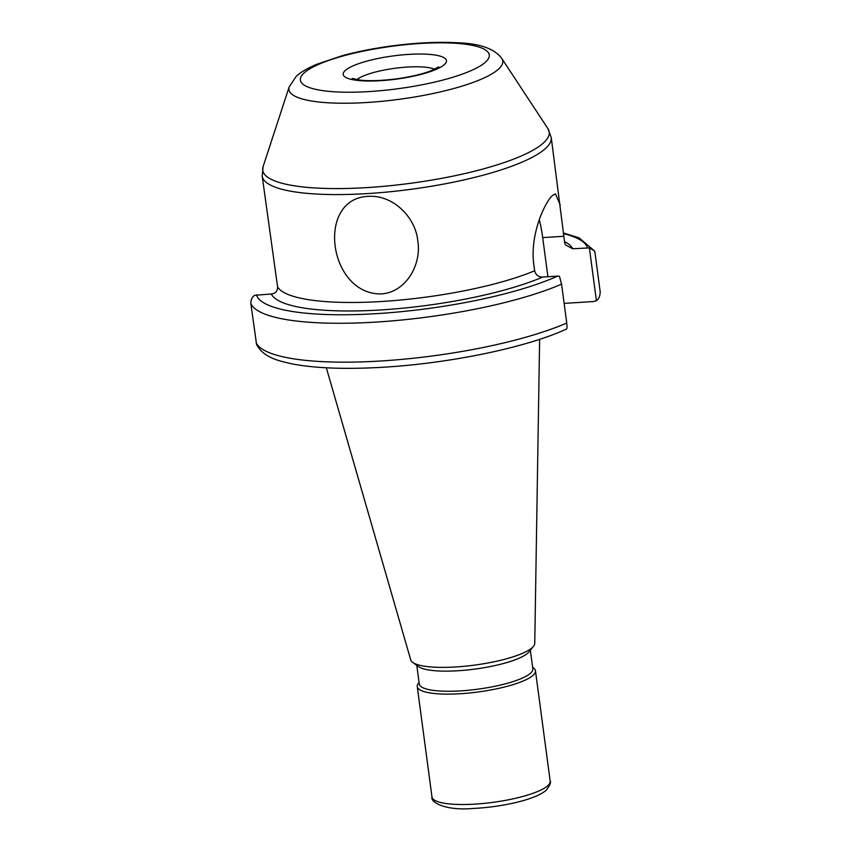 <?xml version="1.0" encoding="UTF-8"?>
<svg xmlns="http://www.w3.org/2000/svg" width="851" height="851" viewBox="0 0 851 851"><rect width="100%" height="100%" fill="white"/><g stroke="black" fill="none" stroke-linecap="round" stroke-linejoin="round"><path stroke-width="1.28" d="M368.111 196.347C393.066 194.645 415.554 217.186 417.798 240.939C421.745 264.406 406.161 292.382 381.131 293.925C328.443 294.595 315.647 198.709 368.111 196.347M589.381 247.928L594.519 250.949L594.966 252.609L600.157 291.499C600.263 295.595 599.019 298.68 596.423 300.754L589.381 247.928L572.691 248.747L565.458 244.907L564.638 242.492L551.246 137.5A145.808 32.806 172.4 0 1 545.959 148.074A145.808 32.806 172.4 0 1 389.194 191.837A145.808 32.806 172.4 0 1 262.193 176.061L277.596 286.851C277.607 291.074 275.522 293.457 271.331 294.01L254.704 295.276C252.119 296.903 250.832 299.658 250.843 303.562L256.566 344.442C263.64 357.718 278.607 360.984 293.659 364.185C315.285 368.111 342.815 369.249 376.27 367.611C444.296 364.441 524.993 348.229 566.298 329.124L566.447 329.05C567.064 328.837 567.17 326.837 566.755 323.029L561.564 284.138L559.405 276.224L557.575 276.118A167.328 37.646 172.4 0 1 377.28 313.604A167.328 37.646 172.4 0 1 256.47 294.935M539.63 339.326L534.758 643.356A62.602 14.084 172.4 0 1 533.481 646.324A62.602 14.084 172.4 0 1 532.46 647.42A62.602 14.084 172.4 0 1 472.379 665.397A62.602 14.084 172.4 0 1 412.746 662.44A62.602 14.084 172.4 0 1 410.735 659.897L326.327 367.792M533.481 646.324L529.003 651.866A57.283 12.893 172.4 0 1 528.067 652.877A57.283 12.893 172.4 0 1 473.082 669.322A57.283 12.893 172.4 0 1 418.522 666.61L412.746 662.44M530.343 650.207L532.832 668.833A57.283 12.893 172.4 0 1 530.758 672.992A57.283 12.893 172.4 0 1 469.167 690.182A57.283 12.893 172.4 0 1 419.277 683.981L416.788 665.365M532.63 667.344L533.449 667.929A59.623 13.414 172.4 0 1 535.46 670.79A59.623 13.414 172.4 0 1 533.29 675.109A59.623 13.414 172.4 0 1 469.188 693.012A59.623 13.414 172.4 0 1 417.256 686.555A59.623 13.414 172.4 0 1 418.437 683.279L419.075 682.491M560.256 205.027L555.458 193.847L552.299 195.613C544.512 202.815 529.652 235.376 533.832 264.587L534.662 270.788C535.768 274.937 538.449 277.022 542.715 277.043L557.575 276.118M596.423 300.754L593.307 301.552L564.139 303.381M547.906 276.724L542.693 237.61A56.07 16.297 86.4 0 0 539.268 219.771M444.541 64.421A52.071 11.712 172.4 0 1 380.886 80.664A52.071 11.712 172.4 0 1 345.08 70.633A52.071 11.712 172.4 0 1 408.735 54.39A52.071 11.712 172.4 0 1 444.541 64.421M303.807 73.218A95.301 21.445 -7.6 0 0 369.334 91.568A95.301 21.445 -7.6 0 0 485.815 61.836A95.301 21.445 -7.6 0 0 420.288 43.475A95.301 21.445 -7.6 0 0 303.807 73.218M498.867 68.825A107.886 24.275 172.4 0 1 377.174 101.737A107.886 24.275 172.4 0 1 289.18 86.866L263.097 166.647A144.51 32.508 -7.6 0 0 380.95 186.56A144.51 32.508 -7.6 0 0 543.959 142.489A144.51 32.508 -7.6 0 0 547.906 128.639L501.813 58.496A107.886 24.275 172.4 0 1 498.867 68.825M548.023 785.505A59.623 13.414 172.4 0 1 483.921 803.397A59.623 13.414 172.4 0 1 431.978 796.951C430.159 801.94 444.818 811.014 473.316 808.45C502.622 807.067 536.853 799.302 546.533 789.877C549.991 785.122 551.203 782.218 550.182 781.186A59.623 13.414 172.4 0 1 548.023 785.505M434.659 69.282A41.656 9.372 -7.6 0 0 394.917 68.293A41.656 9.372 -7.6 0 0 356.814 79.675M277.596 286.851A145.808 32.806 -7.6 0 0 382.142 301.467A145.808 32.806 -7.6 0 0 534.662 270.788M542.715 277.043A152.754 34.37 172.4 0 1 381.174 309.924A152.754 34.37 172.4 0 1 271.331 294.01M566.755 323.029A174.274 39.21 172.4 0 1 381.503 360.952A174.274 39.21 172.4 0 1 256.034 342.453M561.564 284.138A174.274 39.21 172.4 0 1 376.312 322.061A174.274 39.21 172.4 0 1 250.843 303.562M563.458 233.631A167.328 37.646 172.4 0 1 587.552 247.822M564.521 241.599A152.754 34.37 172.4 0 1 572.691 248.747M563.809 236.291L542.693 237.61M352.25 78.43L360.781 80.207C370.44 81.122 382.354 80.675 396.545 78.845C410.363 76.909 421.745 74.282 430.702 70.941L438.733 66.899M501.813 58.496C494.527 48.603 479.421 43.348 456.508 42.72C437.159 41.71 415.469 42.795 391.428 45.986C373.663 48.39 357.186 51.656 342.006 55.772L316.381 64.399C303.892 69.814 298.616 74.016 296.063 76.526L289.18 86.866M262.193 176.061L263.097 166.647M417.256 686.555L431.978 796.951M563.383 232.972L579.052 237.823L594.519 250.949M535.46 670.79L550.182 781.186M551.246 137.5L547.906 128.639"/></g></svg>
